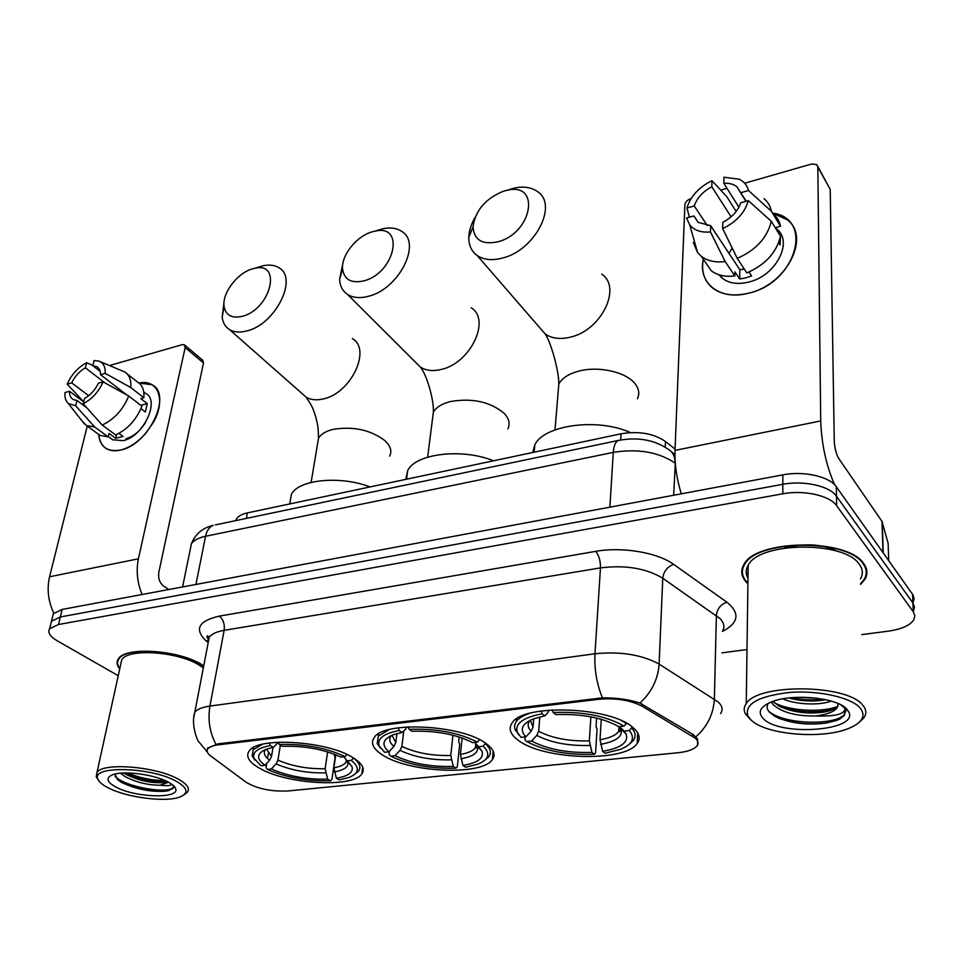 <?xml version="1.0" encoding="UTF-8"?>
<svg xmlns="http://www.w3.org/2000/svg" width="963" height="963" viewBox="0 0 963 963"><rect width="100%" height="100%" fill="white"/><g stroke="black" fill="none" stroke-linecap="round" stroke-linejoin="round"><path stroke-width="1.44" d="M486.074 743.556C462.216 724.814 383.804 720.806 374.246 737.489C370.394 743.051 373.066 748.817 382.287 754.799C408.372 772.615 481.765 776.082 492.37 759.59C495.969 754.619 493.863 749.274 486.074 743.556M353.409 757.929C328.347 741.041 257.578 736.478 249.176 750.959C245.493 756.352 248.875 762.07 259.324 768.113C286.216 784.243 352.566 788.216 361.799 773.951C365.29 769.088 362.497 763.743 353.409 757.929M633.064 727.631C611.072 706.649 523.078 703.52 512.196 722.852C508.235 728.51 510.173 734.251 517.998 740.102C542.759 759.939 624.951 762.612 637.217 743.424C640.816 738.416 639.432 733.144 633.064 727.631M695.358 738.248L642.104 706.192C630.404 700.149 615.959 697.85 598.745 699.307L218.324 744.82C212.992 745.494 209.513 746.807 207.9 748.757C206.299 750.935 207.25 753.343 210.728 755.991L246.251 782.305C257.277 788.805 271.217 791.694 288.069 790.96L677.976 752.741C687.738 751.694 694.094 749.395 697.031 745.844C698.777 743.388 698.223 740.86 695.358 738.248M206.997 636.724L208.995 638.457M235.73 520.634L236.477 518.937C238.282 516.12 241.93 514.098 247.419 512.894L621.063 433.795C638.842 430.87 653.648 433.446 665.493 441.499L675.051 449.083M860.585 584.433L864.906 579.293C867.892 574.141 867.531 568.977 863.823 563.788C848.114 538.04 755.486 539.244 743.881 564.643C740.463 570.517 741.185 576.247 746.024 581.833L747.902 583.759M742.617 567.171L742.955 568.062M203.735 665.83L202.519 665.06C179.864 650.037 125.046 646.137 118.329 658.945C116.318 661.954 116.776 665.289 119.713 668.936M866.531 569.338L866.062 570.228M207.165 751.381L207.575 748.227L218.083 743.845L602.465 697.85C616.741 697.766 629.248 699.511 639.962 703.074L693.204 734.516L697.573 739.018L697.597 745.687M913.093 602.429L914.116 598.926L912.948 594.845L836.329 486.797C829.637 476.529 803.696 470.69 782.847 474.867L62.138 609.435L60.32 616.958L51.472 621.231L50.678 624.481L51.472 621.231L60.32 616.958L782.823 484.305L60.32 616.958L58.478 624.518L49.631 628.731C47.428 632.45 49.992 636.495 57.323 640.852L118.232 675.701M836.329 486.797L836.486 496.222C829.781 486.014 803.744 480.188 782.823 484.305C803.744 480.188 829.781 486.014 836.486 496.222L912.936 603.019L836.486 496.222L836.642 505.707C829.913 495.572 803.792 489.746 782.799 493.802L58.478 624.518M913.454 611.096L914.477 607.051L912.936 603.019L914.477 607.051L913.454 611.096M362.594 772.699L361.956 772.759M721.949 652.842L746.999 649.568M861.801 634.605L888.247 631.162C901.464 629.248 909.987 625.469 913.815 619.823L914.838 615.802L913.297 611.794L836.642 505.707M865.617 568.459L865.954 567.556M62.138 609.435L53.314 613.756L52.508 617.042M772.771 213.124C814.517 218.733 795.811 283.303 748.251 293.27C719.855 300.889 697.633 283.05 703.339 259.216C701.052 271.397 704.194 281.04 712.776 288.154C721.901 294.895 733.722 296.604 748.251 293.27C786.169 285.253 811.171 237.187 787.168 219.745L772.771 213.124M834.596 484.738C826.182 465.454 821.559 444.184 820.717 420.951L817.828 166.984L816.78 164.625L811.809 163.963L744.688 183.223M681.298 493.826C676.688 478.9 674.594 464.419 675.003 450.395L684.874 204.938C685.319 202.061 687.209 200.003 690.543 198.763L691.073 198.619M720.709 190.108L726.969 188.315M817.792 166.455L830.214 189.386L834.259 440.849C834.644 448.156 836.173 454.091 838.857 458.677L882 521.416L888.127 543.313M738.898 207.214L723.803 183.307C729.111 182.946 733.445 184.077 736.815 186.69L746.265 201.219M771.327 221.309L748.335 200.641L740.752 202.772C737.899 211.041 731.916 217.554 722.816 222.309L722.659 228.604L737.261 258.373L746.831 272.914C765.236 264.873 776.467 252.655 780.499 236.284L771.327 221.309C767.198 237.813 755.847 250.163 737.261 258.373M776.407 228.821C793.885 241.46 775.877 276.212 748.42 282.147C737.802 284.627 729.147 283.375 722.479 278.415L718.904 274.744M749.009 272.023L751.585 275.948L745.615 277.91L739.68 278.993L734.938 271.879L734.853 275.984C725.211 277.079 717.327 275.334 711.236 270.723L703.881 260.01M736.165 211.463L726.752 196.621L711.994 180.707L711.813 186.774L731.098 216.819M744.375 269.183L739.849 269.748L710.646 225.667L710.453 231.951L725.175 261.551L734.853 275.984M725.175 261.551C715.461 262.718 707.528 260.997 701.401 256.411L697.597 252.619L693.336 242.507L695.707 245.974M748.335 200.641C744.784 212.787 736.226 222.104 722.659 228.604M710.453 231.951C701.208 232.769 694.311 230.446 689.761 224.981L686.559 217.987L693.866 215.941L698.103 222.26M707.336 225.631L694.227 205.938L686.944 208.008L689.448 217.181M686.944 208.008C690.543 196.235 698.885 187.135 711.994 180.707M710.646 225.667L698.271 222.393L693.866 215.941M694.227 205.938C697.092 197.86 702.954 191.481 711.813 186.774M780.343 236.019L775.624 227.605L780.536 226.293L771.387 211.258L748.492 190.518L740.944 192.66M780.439 236.633L780.102 244.927L778.706 242.652M773.133 213.702C777.033 216.976 779.5 221.165 780.536 226.293M763.972 198.643C767.896 201.905 770.376 206.106 771.387 211.258M723.803 183.307L723.959 177.228L739.187 179.19C744.086 181.598 747.18 185.365 748.492 190.518M728.979 253.341L732.205 248.069M742.557 269.496L743.665 268.099M739.849 269.748L739.68 278.993M750.755 719.71C764.815 734.733 822.727 739.777 849.342 728.172C862.511 722.479 866.134 715.774 860.2 708.034C851.208 697.441 818.646 690.146 789.684 692.433C758.411 696.105 744.459 703.929 747.818 715.882L750.755 719.71M859.598 721.961L863.823 717.88C866.748 713.752 866.411 709.538 862.788 705.253C847.488 684.091 757.484 683.285 746.253 703.652C743.905 706.902 743.568 710.188 745.254 713.535L749.744 718.819M860.453 578.907C863.233 574.104 862.884 569.289 859.417 564.462C844.732 540.628 758.976 541.748 748.167 565.317C745.603 569.651 745.543 573.96 747.986 578.257M746.734 572.937L748.034 574.321M865.292 567.58L865.568 566.677M860.573 583.795L864.268 579.232C867.23 574.141 866.869 569.025 863.197 563.885C847.633 538.413 755.991 539.605 744.483 564.739C741.113 570.541 741.823 576.211 746.602 581.748L747.914 583.121M768.257 703.339C766.524 706.192 766.813 709.021 769.124 711.838L774.866 716.34C789.479 723.285 806.633 725.524 826.35 723.032L839.363 719.385L844.431 715.244L844.96 708.407C845.02 714.101 835.258 716.616 815.625 715.954C796.112 716.279 781.932 712.464 773.084 704.531L771.459 701.931M838.267 704.254L837.16 706.673C834.704 709.31 829.877 711.176 822.679 712.295C806.537 714.197 792.031 712.151 779.151 706.132L772.988 701.377M831.201 701.088C820.247 705.434 796.594 704.94 782.775 698.861M825.628 699.68L821.981 700.318C810.738 701.702 799.663 700.92 788.745 697.97M815.625 715.954C826.603 714.678 833.789 711.958 837.184 707.805L838.159 703.592M847.067 709.442C837.93 697.573 791.586 693.119 771.086 702.075C760.132 706.854 757.46 712.295 763.081 718.398C779.32 736.912 860.525 730.929 848.499 711.44L847.067 709.442M840.783 704.844L848.499 711.44M845.767 711.163L844.419 714.317C836.498 725.488 784.376 725.091 768.618 711.188M838.027 706.18C823.979 712.524 790.779 711.633 774.252 702.701M817.491 698.259L796.63 697.344M837.148 720.324L826.615 722.924C809.666 725.103 793.62 723.514 778.477 718.145M833.296 709.358L825.785 710.923C810.196 712.921 795.233 711.609 780.909 707.023M771.929 702.906L770.797 702.196M823.449 699.222C812.351 700.45 801.397 699.957 790.575 697.778M784.496 548.043C805.128 542.963 822.498 543.987 836.63 551.113M503.733 191.119C485.581 198.474 475.349 210.379 473.026 226.823C474.013 240.1 482.379 245.059 498.124 241.737C532.334 232.914 540.821 182.26 507.501 190.18L503.733 191.119M510.318 189.133L515.422 187.845C524.354 186.232 531.696 187.472 537.462 191.553C558.42 204.65 535.115 250.103 502.855 257.964C492.382 260.78 483.835 259.974 477.203 255.544C471.521 251.391 468.716 245.348 468.8 237.392C468.993 231.024 471.039 224.439 474.94 217.662M525.918 736.827L521.067 737.357L517.384 732.422C514.495 723.815 522.74 717.604 542.097 713.788L544.793 715.87L533.634 718.795C521.777 723.731 519.213 729.737 525.918 736.827L531.167 731.182L533.057 727.029L533.731 718.759M596.579 718.073L596.061 726.523L597.036 729.16L595.579 752.873L594.388 754.294C566.99 755.185 544.444 750.935 526.737 741.534L524.835 739.524L525.052 736.924M529.289 713.439C523.053 715.593 518.744 718.217 516.361 721.335L514.784 724.357L514.603 728.16L519.153 735.335M552.353 709.875L553.147 712.5C582.543 711.356 606.172 715.894 624.024 726.114L626.407 723.538L622.002 720.938M542.097 713.788L541.242 710.971M526.737 741.534L531.588 741.016C547.429 749.334 567.556 753.126 591.956 752.404L594.388 754.294M624.024 726.114L618.812 726.692C602.826 717.712 581.821 713.679 555.807 714.594L553.147 712.5M591.956 752.404L589.344 740.884L590.885 716.845M539.822 716.905L538.666 731.266L536.8 735.407L531.588 741.016M548.898 710.116L547.839 712.668L544.793 715.87M630.416 432.592C597.758 417.545 543.806 425.008 534.826 444.882L532.683 452.502M631.764 726.596L631.704 727.956L629.321 730.52C635.436 738.079 632.51 744.351 620.545 749.334L605.053 753.222L602.645 751.333C620.942 748.119 628.767 742.365 626.131 734.059L624.132 731.073L629.321 730.52M628.995 744.459L633.269 740.583C636.158 736.611 635.628 732.398 631.704 727.956M601.261 719.289L600.021 739.765L602.645 751.333M624.132 731.073L619.534 726.608L620.906 728.822L626.131 734.059M371.85 231.927C356.442 236.332 341.311 255.315 342.539 268.761C344.056 279.667 351.23 283.688 364.038 280.823C395.155 272.854 405.23 223.633 374.86 231.168L371.85 231.927M375.991 230.819L383.298 228.652C390.689 227.244 396.828 228.159 401.727 231.409C422.023 242.977 399.055 288.9 368.781 296.183C360.198 298.518 353.132 297.94 347.559 294.437C342.696 291.151 340.035 286.18 339.578 279.523L343.009 262.779M388.956 751.79L384.562 752.259L379.193 745.844C376.906 738.681 383.563 733.565 399.188 730.496L402.101 732.422L393.53 734.649C382.54 739.187 381.023 744.905 388.956 751.79L393.915 746.421L395.805 742.461L396.925 733.577M459.182 736.996L458.689 741.654L459.7 744.146L457.317 766.813L455.944 768.185C430.762 768.943 408.998 764.935 390.677 756.16L389.052 754.222L389.425 751.272M389.233 729.593L378.315 736.105L377.219 743.532L380.517 748.215M399.188 730.496L398.321 727.811M408.324 726.872L409.119 729.328C436.01 728.353 458.773 732.626 477.395 742.124L479.622 739.728M390.677 756.16L395.059 755.69C411.442 763.454 430.858 767.042 453.296 766.428L455.944 768.185M477.395 742.124L472.701 742.642C456.065 734.288 435.83 730.496 412.02 731.278L409.119 729.328M453.296 766.428L450.756 755.486L452.947 735.226M403.786 730.905L401.872 746.409L399.994 750.358L395.059 755.69M406.807 726.957L405.579 729.316L402.101 732.422M493.501 460.796C462.12 447.951 415.775 453.585 407.686 470.51L405.784 479.369M485.533 743.183L483.221 746.217C490.769 753.596 488.951 759.59 477.756 764.201L465.586 767.222L462.962 765.453C477.732 762.865 484.088 758.134 482.018 751.272L478.551 746.722L483.221 746.217M484.726 760.289L488.771 756.798C491.708 752.789 490.6 748.456 485.472 743.785M462.144 737.971L460.41 754.462L462.962 765.453M478.551 746.722L474.639 742.425M252.089 268.978C237.139 273.179 221.947 293.438 224.066 306.451C225.799 315.455 231.951 318.729 242.507 316.249C270.892 309.027 282.328 261.238 254.533 268.352L252.089 268.978M257.35 267.509L263.405 265.692C269.568 264.476 274.732 265.162 278.897 267.762C298.386 277.97 275.611 324.086 247.238 330.839C240.124 332.789 234.226 332.367 229.519 329.587C225.354 326.951 222.91 322.846 222.164 317.272L223.958 302.972M264.933 765.332L260.949 765.766L253.967 758.254C252.113 752.296 257.542 748.058 270.266 745.555L273.348 747.36L266.703 749.082C256.555 753.247 255.965 758.663 264.933 765.332L269.652 760.216L271.53 756.437L273.023 747.42M334.221 754.137L335.076 757.761L331.934 779.452L330.429 780.788C307.161 781.426 286.155 777.635 267.389 769.413L266.005 767.547L266.691 763.418M267.509 758.483L268.34 753.523M262.333 744.315L253.149 749.683L252.162 755.979L254.882 760.048M270.266 745.555L269.399 743.003M273.348 747.36L278.476 742.244L279.246 744.507C303.971 743.677 325.915 747.697 345.079 756.581L346.993 754.498M267.389 769.413L271.361 768.98C288.13 776.262 306.884 779.645 327.613 779.139L330.429 780.788M345.079 756.581L340.842 757.038C323.737 749.238 304.236 745.663 282.315 746.313L279.246 744.507M327.613 779.139L325.145 768.715L327.625 751.886M280.365 745.169L277.934 760.132L276.068 763.9L271.361 768.98M370.093 486.917C340.095 475.385 298.759 479.514 291.428 494.224L289.863 503.192M353.457 757.953L351.302 760.385C360.09 767.559 359.259 773.277 348.835 777.526L339.193 779.91L336.388 778.248C348.425 776.13 353.626 772.23 351.964 766.536L347.077 760.842L351.302 760.385M354.661 774.336L358.465 771.207C361.366 767.258 359.693 762.877 353.445 758.074M335.798 754.763L333.908 767.788L336.388 778.248M347.077 760.842L343.755 756.725M139.009 383.057C158.125 378.64 166.43 400.259 153.129 422.805L145.702 433.326C137.974 442.053 129.74 447.602 121.001 449.95C107.675 452.429 100.248 447.277 98.744 434.469C99.237 441.223 101.873 446.001 106.676 448.794C110.613 450.925 115.391 451.31 121.001 449.95C149 444.425 172.449 394.24 152.034 384.755L139.009 383.057M142.079 594.52C137.228 582.567 136.012 570.674 138.407 558.817L185.185 347.595L184.366 344.79L182.32 344.646L109.529 365.543M53.796 613.154C48.186 601.201 46.778 589.079 49.57 576.777L87.26 426.091M184.776 345.139L202.675 360.198L203.506 363.003L158.811 572.347C158.016 578.257 159.593 582.82 163.529 586.046L168.826 589.512M145.594 422.372C140.237 430.967 133.688 436.408 125.96 438.731M100.212 371.417L92.821 365.687L96.818 366.674C99.333 368.179 100.573 370.839 100.549 374.679L126.598 394.806M128.729 395.986L103.089 381.854L98.431 383.166C95.181 389.931 90.546 395.023 84.515 398.441L83.167 403.714L102.222 425.056L115.644 434.963C127.706 429.257 136.457 419.663 141.91 406.169L128.729 395.986C123.18 409.564 114.344 419.254 102.222 425.056M143.752 391.929L145.594 393.373C160.424 400.283 143.463 436.564 123.204 440.645L112.707 439.802L110.697 438.321M118.967 433.374L123.071 436.42L115.644 438.309L109.024 433.446L108.193 436.877L99.923 435.336L97.648 433.675M86.778 407.758L77.016 400.512L75.668 405.772L94.747 427.018L108.193 436.877M94.747 427.018L86.477 425.514L81.891 420.783M88.692 395.673L71.683 382.889L67.169 384.165L83.661 401.8L69.505 391.291C69.408 395.263 70.672 398.02 73.296 399.573L77.016 400.512M103.089 381.854C98.683 391.821 92.051 399.103 83.167 403.714M75.668 405.772L68.349 403.533C65.689 401.102 64.557 397.442 64.978 392.555L69.505 391.291M67.169 384.165C71.527 374.451 78.039 367.3 86.694 362.714L85.382 367.842L104.943 382.877M92.869 365.495L86.694 362.714M71.683 382.889C74.897 376.256 79.46 371.236 85.382 367.842M140.959 408.601L145.353 411.995L147.279 403.629L140.803 398.598L143.86 397.767L130.739 387.535L105.196 373.355L100.549 374.679M127.14 373.849L137.673 382.155C142.392 385.068 144.45 390.28 143.86 397.767M100.044 361.594L124.648 371.899C129.343 374.788 131.377 380.012 130.739 387.535M92.821 365.687L94.121 360.559L98.732 361.053C103.378 362.774 105.533 366.867 105.196 373.355M147.279 403.629L140.839 405.339M116.535 434.578L115.644 438.309M108.939 788.191C127.694 797.749 165.985 802.492 179.925 796.991C189.145 793.139 187.797 787.83 175.856 781.053C150.457 766.825 90.751 765.489 97.865 779.031C99.033 782.064 102.728 785.122 108.939 788.191M184.162 794.716L187.412 792.26C190.205 788.336 187.015 783.882 177.842 778.886C155.609 766.44 102.993 762.263 97.01 772.362L96.252 776.804L98.25 779.91M203.337 667.913L199.786 665.481C178.733 651.554 127.971 647.955 121.723 659.836L120.688 664.542M203.674 666.119L202.134 665.12C179.708 650.254 125.467 646.402 118.81 659.065C116.908 661.906 117.245 665.048 119.821 668.491M171.811 784.279C170.776 785.712 166.876 786.025 160.087 785.218C147.652 785.158 135.891 782.245 124.805 776.455L120.568 773.193M167.43 781.679L163.746 782.582C151.071 783.4 138.263 780.56 125.31 774.035L123.709 773M160.087 785.218L168.525 782.245M167.875 781.908C154.152 774.445 123.589 770.436 112.767 774.697C105.352 777.887 106.616 782.112 116.535 787.385C136.493 797.906 180.43 798.893 175.579 788.541C174.772 786.386 172.208 784.171 167.875 781.908M115.018 774.047L117.39 779.524L121.23 782.245C136.012 789.335 150.962 792.296 166.069 791.105L173.051 788.504L173.436 785.664L175.579 788.541M173.629 786.747L173.184 787.409C168.766 794.114 125.383 787.445 115.054 776.31M164.637 780.391C152.684 780.62 140.273 778.152 127.405 772.952M169.416 790.418L166.479 790.984C154.381 792.838 129.066 787.565 118.136 780.15M166.948 781.438C153.358 782.221 139.238 779.392 124.612 772.976M692.578 736.262L692.65 734.179M598.745 699.307L598.817 698.139M642.104 706.192L642.213 704.073M218.324 744.82L218.517 743.785M665.24 447.229L665.493 441.499M620.69 439.959L621.063 433.795M246.384 518.407L247.419 512.894M215.905 744.23C209.693 732.542 207.707 719.818 209.934 706.072L594.965 653.757C620.521 651.241 641.9 654.696 659.113 664.085L718.362 702.111C722.37 706.035 723.117 709.875 720.601 713.595M722.419 631.271C724.874 627.178 724.152 623.013 720.264 618.776L662.773 578.233C646.089 568.254 625.312 564.812 600.467 567.893L224.15 630.332C216.579 631.644 211.607 633.955 209.224 637.253L208.189 642.634M695.948 736.767C707.42 726.439 713.559 713.86 714.365 699.042L716.388 615.501C717.158 608.797 720.661 604.367 726.921 602.212C740.282 613.154 738.777 622.905 722.419 631.451M208.189 642.658L205.817 640.612C194.105 629.056 198.619 620.894 219.335 616.115L595.664 551.366C598.962 555.338 600.563 560.839 600.467 567.893L594.965 653.757C594.243 669.417 596.747 684.127 602.465 697.85M207.334 752.031L206.07 750.839M193.864 717.086L194.815 712.211C197.186 709.225 202.218 707.179 209.934 706.072L224.15 630.332C224.873 624.108 223.272 619.378 219.335 616.115M595.664 551.366C622.062 546.539 657.621 552.521 673.655 564.378C667.311 566.726 663.676 571.336 662.773 578.233L659.113 664.085C658.018 679.252 651.638 692.241 639.962 703.074M673.655 564.378L726.921 602.212M913.297 611.794L912.563 594.279M782.799 493.802L782.847 474.867M208.008 640.768L205.817 640.612M675.292 463.251L673.691 495.247M619.666 440.163L618.234 440.476C637.337 436.829 653.901 439.682 667.913 449.035C672.74 451.683 675.087 456.342 674.991 463.022C658.572 452.008 638.012 448.469 613.287 452.381L609.892 507.152M215.327 524.907L618.234 440.476C615.429 441.848 613.792 445.821 613.287 452.381L205.564 536.271L195.922 584.457M182.585 586.949L191.396 543.83C195.333 533.996 202.639 527.832 213.28 525.341C209.416 526.833 206.84 530.469 205.564 536.271C198.462 537.787 193.744 540.303 191.396 543.83L190.205 549.668M675.003 450.395L820.717 420.951M883.011 552.606L882 521.416M830.214 189.386L817.828 166.984M882.252 521.922L883.252 552.943M888.717 560.659L888.103 542.687M557.998 393.831L558.817 384.044C562.127 377.953 569.085 373.572 579.666 370.899C599.263 365.928 626.082 372.139 634.93 383.575C638.975 388.667 639.793 393.747 637.398 398.814M539.063 326.926L545.154 333.956C551.703 338.482 559.997 339.578 570.036 337.231C600.996 330.791 622.303 287.672 601.719 274.154M530.324 720.216L533.057 727.029M536.8 735.407C550.788 742.678 568.483 746.036 589.874 745.458M530.071 720.348C527.194 723.791 527.568 727.414 531.167 731.182M538.666 731.266C552.052 738.224 568.94 741.426 589.344 740.884M600.551 744.351C616.549 741.378 623.326 736.201 620.906 728.822C620.148 731.35 619.402 732.253 618.655 731.555L620.028 727.318M600.021 739.765C609.423 738.115 615.634 735.383 618.655 731.555L618.92 726.68M432.327 420.253L433.35 412.272C436.155 407.265 441.957 403.678 450.744 401.475C472.604 397.875 490.432 401.848 504.215 413.404C509.114 418.664 510.318 423.828 507.838 428.908M415.426 362.148L420.325 367.035C425.863 370.623 432.784 371.429 441.066 369.479C470.305 363.484 491.262 319.764 471.172 307.739M391.929 735.287L395.805 742.461M399.994 750.358C414.439 757.147 431.508 760.313 451.202 759.831M391.327 735.551C388.583 738.946 389.437 742.569 393.915 746.421M401.872 746.409C415.667 752.91 431.966 755.931 450.756 755.486M460.856 758.832C473.736 756.424 479.225 752.175 477.335 746.084L476.155 744.098M460.41 754.462C467.934 753.126 472.905 750.923 475.337 747.866L476.541 744.519M317.405 444.774L318.488 438.297C320.884 434.181 325.759 431.195 333.114 429.378C353.277 426.103 370.538 429.847 384.899 440.633C390.569 445.977 392.158 451.153 389.654 456.137M302.177 393.662L306.017 397.045C310.724 399.922 316.526 400.536 323.436 398.887C351.014 393.301 371.766 349.268 352.338 338.603M266.522 749.142L271.53 756.437M276.068 763.9C290.826 770.268 307.305 773.253 325.518 772.856M265.571 749.503C263.055 752.789 264.416 756.352 269.652 760.216M277.934 760.132C292.03 766.223 307.763 769.076 325.145 768.715M334.281 771.953C344.754 769.979 349.232 766.476 347.715 761.432L347.655 761.3M333.908 767.788C339.975 766.68 343.996 764.899 345.97 762.431L346.885 760.614M49.57 576.777L138.407 558.817M203.506 363.003L185.185 347.595M207.9 748.757L208.104 747.673M236.176 520.538L236.477 518.937M637.723 732.903L637.217 743.424M362.726 767.102L361.799 773.951M493.176 751.068L492.37 759.59M207.298 751.91L198.775 741.775C196.873 740.126 190.891 723.189 194.815 712.211L209.224 637.253L207.815 636.001C206.419 635.532 206.708 636.892 208.682 640.058M49.631 628.731L53.314 613.756M671.62 451.948L674.919 454.56M736.815 186.69L745.928 201.315M720.252 275.141L722.479 278.415M701.401 256.411L711.236 270.723M689.761 224.981L697.597 252.619M837.16 706.673L837.184 707.805M744.507 563.68L744.483 564.739M748.167 565.317L746.253 703.652M747.818 715.882L745.254 713.535M844.431 715.244L844.419 714.317M825.785 710.923L822.679 712.295M824.159 699.367L821.981 700.318M473.026 226.823L468.8 237.392M555.001 429.895L558.817 384.044C559.178 372.248 551.125 342.371 545.154 333.956L477.203 255.544M516.577 718.88L516.361 721.335M517.384 732.422L515.217 730.098M534.826 444.882L534.164 452.189M507.501 190.18L515.422 187.845M342.539 268.761L339.578 279.523M427.632 457.172L433.35 412.272C434.253 401.752 427.235 375.185 420.325 367.035L347.559 294.437M378.615 733.782L378.315 736.105M379.193 745.844L377.219 743.532M407.686 470.51L406.518 479.213M475.758 743.653L475.337 747.866C475.674 748.612 476.336 748.022 477.335 746.084L482.018 751.272M374.86 231.168L383.298 228.652M224.066 306.451L222.164 317.272M311.121 482.403L318.488 438.297C318.296 425.189 317.272 423.371 315.659 416.63C313.384 410.25 313.601 408.047 306.017 397.045L229.519 329.587M253.522 747.505L253.149 749.683M253.967 758.254L252.162 755.979M291.428 494.224L289.743 503.926M346.331 759.915L345.97 762.431L347.715 761.432L351.964 766.536M254.533 268.352L263.405 265.692M96.818 366.674L98.298 367.818M108.277 436.552L112.707 439.802M86.477 425.514L99.923 435.336M68.349 403.533L84.515 424.129M119.027 658.054L118.81 659.065M121.723 659.836L97.01 772.362M97.865 779.031L96.252 776.804M173.184 787.409L172.943 788.613M167.225 781.571L163.746 782.582"/></g></svg>
